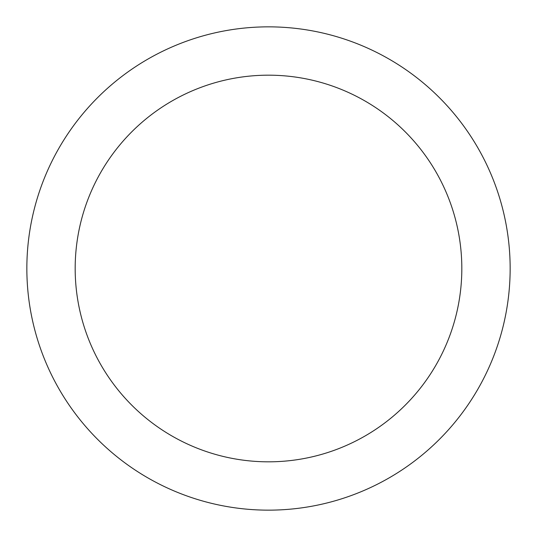 <?xml version="1.0" encoding="UTF-8"?>
<svg xmlns="http://www.w3.org/2000/svg" width="537" height="537" viewBox="0 0 537 537"><rect width="100%" height="100%" fill="white"/><g stroke="black" fill="none" stroke-linecap="round" stroke-linejoin="round"><path stroke-width="0.81" d="M268.5 26.85A241.65 241.65 0 0 1 477.776 389.325A241.65 241.65 0 0 1 59.224 389.325A241.65 241.65 0 0 1 268.5 26.85M268.5 75.18A193.32 193.32 0 0 1 435.923 365.16A193.32 193.32 0 0 1 101.077 365.16A193.32 193.32 0 0 1 268.5 75.18"/></g></svg>
